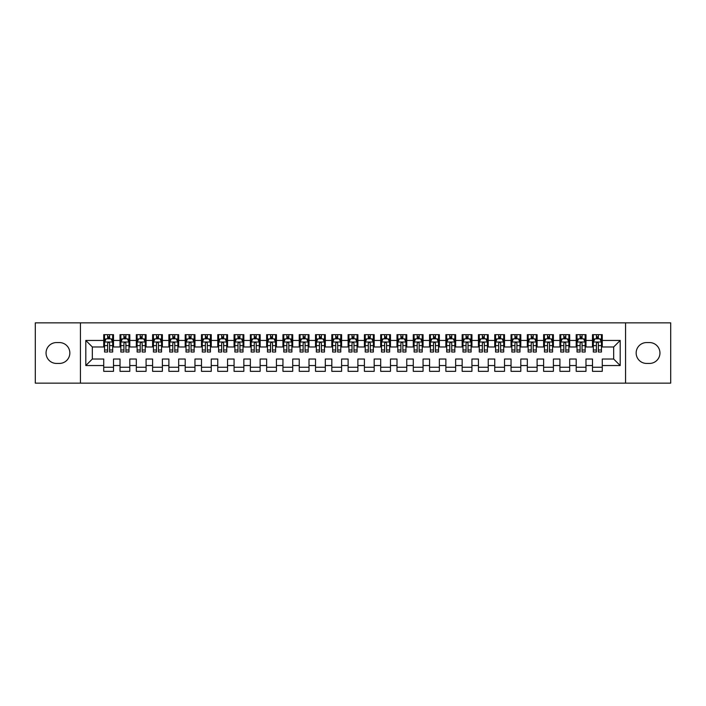 <?xml version="1.0" encoding="UTF-8"?>
<svg xmlns="http://www.w3.org/2000/svg" width="706" height="706" viewBox="0 0 706 706"><rect width="100%" height="100%" fill="white"/><g stroke="black" fill="none" stroke-linecap="round" stroke-linejoin="round"><path stroke-width="1.06" d="M625.569 383.137L670.7 383.137L670.7 322.863L625.569 322.863L625.569 383.137L80.431 383.137L80.431 322.863L35.3 322.863L35.3 383.137L80.431 383.137M625.569 322.863L80.431 322.863M85.805 365.549L85.805 340.451L103.729 340.451L103.729 346.973L92.327 346.973L92.327 359.027L85.805 365.549L103.729 365.549L103.729 371.33L113.507 371.33L113.507 365.549L120.02 365.549L120.02 371.33L129.798 371.33L129.798 365.549L136.311 365.549L136.311 371.33L146.089 371.33L146.089 365.549L152.602 365.549L152.602 371.33L162.38 371.33L162.38 365.549L168.893 365.549L168.893 371.33L178.671 371.33L178.671 365.549L185.193 365.549L185.193 371.33L194.962 371.33L194.962 365.549L201.484 365.549L201.484 371.33L211.253 371.33L211.253 365.549L217.775 365.549L217.775 371.33L227.553 371.33L227.553 365.549L234.065 365.549L234.065 371.33L243.844 371.33L243.844 365.549L250.356 365.549L250.356 371.33L260.135 371.33L260.135 365.549L266.647 365.549L266.647 371.33L276.425 371.33L276.425 365.549L282.947 365.549L282.947 371.33L292.716 371.33L292.716 365.549L299.238 365.549L299.238 371.33L309.007 371.33L309.007 365.549L315.529 365.549L315.529 371.33L325.307 371.33L325.307 365.549L331.82 365.549L331.82 371.33L341.598 371.33L341.598 365.549L348.111 365.549L348.111 371.33L357.889 371.33L357.889 365.549L364.402 365.549L364.402 371.33L374.18 371.33L374.18 365.549L380.693 365.549L380.693 371.33L390.471 371.33L390.471 365.549L396.993 365.549L396.993 371.33L406.762 371.33L406.762 365.549L413.284 365.549L413.284 371.33L423.053 371.33L423.053 365.549L429.575 365.549L429.575 371.33L439.353 371.33L439.353 365.549L445.865 365.549L445.865 371.33L455.644 371.33L455.644 365.549L462.156 365.549L462.156 371.33L471.935 371.33L471.935 365.549L478.447 365.549L478.447 371.33L488.225 371.33L488.225 365.549L494.747 365.549L494.747 371.33L504.516 371.33L504.516 365.549L511.038 365.549L511.038 371.33L520.807 371.33L520.807 365.549L527.329 365.549L527.329 371.33L537.107 371.33L537.107 365.549L543.62 365.549L543.62 371.33L553.398 371.33L553.398 365.549L559.911 365.549L559.911 371.33L569.689 371.33L569.689 365.549L576.202 365.549L576.202 371.33L585.98 371.33L585.98 365.549L592.493 365.549L592.493 371.33L602.271 371.33L602.271 359.027L613.673 359.027L613.673 346.973L602.271 346.973L602.271 340.451L620.195 340.451L620.195 365.549L602.271 365.549M602.271 340.451L602.271 334.67L592.493 334.67L592.493 340.451L585.98 340.451L585.98 334.67L576.202 334.67L576.202 340.451L569.689 340.451L569.689 334.67L559.911 334.67L559.911 340.451L553.398 340.451L553.398 334.67L543.62 334.67L543.62 340.451L537.107 340.451L537.107 334.67L527.329 334.67L527.329 340.451L520.807 340.451L520.807 334.67L511.038 334.67L511.038 340.451L504.516 340.451L504.516 334.67L494.747 334.67L494.747 340.451L488.225 340.451L488.225 334.67L478.447 334.67L478.447 340.451L471.935 340.451L471.935 334.67L462.156 334.67L462.156 340.451L455.644 340.451L455.644 334.67L445.865 334.67L445.865 340.451L439.353 340.451L439.353 334.67L429.575 334.67L429.575 340.451L423.053 340.451L423.053 334.67L413.284 334.67L413.284 340.451L406.762 340.451L406.762 334.67L396.993 334.67L396.993 340.451L390.471 340.451L390.471 334.67L380.693 334.67L380.693 340.451L374.18 340.451L374.18 334.67L364.402 334.67L364.402 340.451L357.889 340.451L357.889 334.67L348.111 334.67L348.111 340.451L341.598 340.451L341.598 334.67L331.82 334.67L331.82 340.451L325.307 340.451L325.307 334.67L315.529 334.67L315.529 340.451L309.007 340.451L309.007 334.67L299.238 334.67L299.238 340.451L292.716 340.451L292.716 334.67L282.947 334.67L282.947 340.451L276.425 340.451L276.425 334.67L266.647 334.67L266.647 340.451L260.135 340.451L260.135 334.67L250.356 334.67L250.356 340.451L243.844 340.451L243.844 334.67L234.065 334.67L234.065 340.451L227.553 340.451L227.553 334.67L217.775 334.67L217.775 340.451L211.253 340.451L211.253 334.67L201.484 334.67L201.484 340.451L194.962 340.451L194.962 334.67L185.193 334.67L185.193 340.451L178.671 340.451L178.671 334.67L168.893 334.67L168.893 340.451L162.38 340.451L162.38 334.67L152.602 334.67L152.602 340.451L146.089 340.451L146.089 334.67L136.311 334.67L136.311 340.451L129.798 340.451L129.798 334.67L120.02 334.67L120.02 340.451L113.507 340.451L113.507 334.67L103.729 334.67L103.729 340.451M585.98 365.549L585.98 359.027L592.493 359.027L592.493 365.549M620.195 340.451L613.673 346.973M569.689 365.549L569.689 359.027L576.202 359.027L576.202 365.549M592.493 340.451L592.493 346.973L585.98 346.973L585.98 340.451M553.398 365.549L553.398 359.027L559.911 359.027L559.911 365.549M576.202 340.451L576.202 346.973L569.689 346.973L569.689 340.451M537.107 365.549L537.107 359.027L543.62 359.027L543.62 365.549M559.911 340.451L559.911 346.973L553.398 346.973L553.398 340.451M520.807 365.549L520.807 359.027L527.329 359.027L527.329 365.549M543.62 340.451L543.62 346.973L537.107 346.973L537.107 340.451M504.516 365.549L504.516 359.027L511.038 359.027L511.038 365.549M527.329 340.451L527.329 346.973L520.807 346.973L520.807 340.451M488.225 365.549L488.225 359.027L494.747 359.027L494.747 365.549M511.038 340.451L511.038 346.973L504.516 346.973L504.516 340.451M471.935 365.549L471.935 359.027L478.447 359.027L478.447 365.549M494.747 340.451L494.747 346.973L488.225 346.973L488.225 340.451M455.644 365.549L455.644 359.027L462.156 359.027L462.156 365.549M478.447 340.451L478.447 346.973L471.935 346.973L471.935 340.451M439.353 365.549L439.353 359.027L445.865 359.027L445.865 365.549M462.156 340.451L462.156 346.973L455.644 346.973L455.644 340.451M423.053 365.549L423.053 359.027L429.575 359.027L429.575 365.549M445.865 340.451L445.865 346.973L439.353 346.973L439.353 340.451M406.762 365.549L406.762 359.027L413.284 359.027L413.284 365.549M429.575 340.451L429.575 346.973L423.053 346.973L423.053 340.451M390.471 365.549L390.471 359.027L396.993 359.027L396.993 365.549M413.284 340.451L413.284 346.973L406.762 346.973L406.762 340.451M374.18 365.549L374.18 359.027L380.693 359.027L380.693 365.549M396.993 340.451L396.993 346.973L390.471 346.973L390.471 340.451M357.889 365.549L357.889 359.027L364.402 359.027L364.402 365.549M380.693 340.451L380.693 346.973L374.18 346.973L374.18 340.451M341.598 365.549L341.598 359.027L348.111 359.027L348.111 365.549M364.402 340.451L364.402 346.973L357.889 346.973L357.889 340.451M325.307 365.549L325.307 359.027L331.82 359.027L331.82 365.549M348.111 340.451L348.111 346.973L341.598 346.973L341.598 340.451M309.007 365.549L309.007 359.027L315.529 359.027L315.529 365.549M331.82 340.451L331.82 346.973L325.307 346.973L325.307 340.451M292.716 365.549L292.716 359.027L299.238 359.027L299.238 365.549M315.529 340.451L315.529 346.973L309.007 346.973L309.007 340.451M276.425 365.549L276.425 359.027L282.947 359.027L282.947 365.549M299.238 340.451L299.238 346.973L292.716 346.973L292.716 340.451M260.135 365.549L260.135 359.027L266.647 359.027L266.647 365.549M282.947 340.451L282.947 346.973L276.425 346.973L276.425 340.451M243.844 365.549L243.844 359.027L250.356 359.027L250.356 365.549M266.647 340.451L266.647 346.973L260.135 346.973L260.135 340.451M227.553 365.549L227.553 359.027L234.065 359.027L234.065 365.549M250.356 340.451L250.356 346.973L243.844 346.973L243.844 340.451M211.253 365.549L211.253 359.027L217.775 359.027L217.775 365.549M234.065 340.451L234.065 346.973L227.553 346.973L227.553 340.451M194.962 365.549L194.962 359.027L201.484 359.027L201.484 365.549M217.775 340.451L217.775 346.973L211.253 346.973L211.253 340.451M178.671 365.549L178.671 359.027L185.193 359.027L185.193 365.549M201.484 340.451L201.484 346.973L194.962 346.973L194.962 340.451M162.38 365.549L162.38 359.027L168.893 359.027L168.893 365.549M185.193 340.451L185.193 346.973L178.671 346.973L178.671 340.451M146.089 365.549L146.089 359.027L152.602 359.027L152.602 365.549M168.893 340.451L168.893 346.973L162.38 346.973L162.38 340.451M129.798 365.549L129.798 359.027L136.311 359.027L136.311 365.549M152.602 340.451L152.602 346.973L146.089 346.973L146.089 340.451M113.507 365.549L113.507 359.027L120.02 359.027L120.02 365.549M136.311 340.451L136.311 346.973L129.798 346.973L129.798 340.451M92.327 359.027L103.729 359.027L103.729 365.549M120.02 340.451L120.02 346.973L113.507 346.973L113.507 340.451M592.493 338.748L593.314 338.748M601.459 338.748L602.271 338.748M576.202 338.748L577.023 338.748M585.168 338.748L585.98 338.748M559.911 338.748L560.723 338.748M568.877 338.748L569.689 338.748M543.62 338.748L544.432 338.748M552.577 338.748L553.398 338.748M527.329 338.748L528.141 338.748M536.286 338.748L537.107 338.748M511.038 338.748L511.85 338.748M519.995 338.748L520.807 338.748M494.747 338.748L495.559 338.748M503.705 338.748L504.516 338.748M478.447 338.748L479.268 338.748M487.414 338.748L488.225 338.748M462.156 338.748L462.977 338.748M471.123 338.748L471.935 338.748M445.865 338.748L446.677 338.748M454.823 338.748L455.644 338.748M429.575 338.748L430.386 338.748M438.532 338.748L439.353 338.748M413.284 338.748L414.095 338.748M422.241 338.748L423.053 338.748M396.993 338.748L397.805 338.748M405.95 338.748L406.762 338.748M380.693 338.748L381.514 338.748M389.659 338.748L390.471 338.748M364.402 338.748L365.223 338.748M373.368 338.748L374.18 338.748M348.111 338.748L348.923 338.748M357.077 338.748L357.889 338.748M331.82 338.748L332.632 338.748M340.777 338.748L341.598 338.748M315.529 338.748L316.341 338.748M324.486 338.748L325.307 338.748M299.238 338.748L300.05 338.748M308.195 338.748L309.007 338.748M282.947 338.748L283.759 338.748M291.905 338.748L292.716 338.748M266.647 338.748L267.468 338.748M275.614 338.748L276.425 338.748M250.356 338.748L251.177 338.748M259.323 338.748L260.135 338.748M234.065 338.748L234.877 338.748M243.023 338.748L243.844 338.748M217.775 338.748L218.586 338.748M226.732 338.748L227.553 338.748M201.484 338.748L202.295 338.748M210.441 338.748L211.253 338.748M185.193 338.748L186.005 338.748M194.15 338.748L194.962 338.748M168.893 338.748L169.714 338.748M177.859 338.748L178.671 338.748M152.602 338.748L153.423 338.748M161.568 338.748L162.38 338.748M136.311 338.748L137.123 338.748M145.277 338.748L146.089 338.748M120.02 338.748L120.832 338.748M128.977 338.748L129.798 338.748M103.729 338.748L104.541 338.748M112.686 338.748L113.507 338.748M103.729 367.252L113.507 367.252M120.02 367.252L129.798 367.252M136.311 367.252L146.089 367.252M152.602 367.252L162.38 367.252M168.893 367.252L178.671 367.252M185.193 367.252L194.962 367.252M201.484 367.252L211.253 367.252M217.775 367.252L227.553 367.252M234.065 367.252L243.844 367.252M250.356 367.252L260.135 367.252M266.647 367.252L276.425 367.252M282.947 367.252L292.716 367.252M299.238 367.252L309.007 367.252M315.529 367.252L325.307 367.252M331.82 367.252L341.598 367.252M348.111 367.252L357.889 367.252M364.402 367.252L374.18 367.252M380.693 367.252L390.471 367.252M396.993 367.252L406.762 367.252M413.284 367.252L423.053 367.252M429.575 367.252L439.353 367.252M445.865 367.252L455.644 367.252M462.156 367.252L471.935 367.252M478.447 367.252L488.225 367.252M494.747 367.252L504.516 367.252M511.038 367.252L520.807 367.252M527.329 367.252L537.107 367.252M543.62 367.252L553.398 367.252M559.911 367.252L569.689 367.252M576.202 367.252L585.98 367.252M592.493 367.252L602.271 367.252M85.805 340.451L92.327 346.973M613.673 359.027L620.195 365.549M56.48 342.569A10.431 10.431 0 0 0 46.049 353A10.431 10.431 0 0 0 56.48 363.431L59.41 363.431A10.431 10.431 0 0 0 69.841 353A10.431 10.431 0 0 0 59.41 342.569L56.48 342.569M649.52 363.431A10.431 10.431 0 0 0 659.951 353A10.431 10.431 0 0 0 649.52 342.569L646.59 342.569A10.431 10.431 0 0 0 636.159 353A10.431 10.431 0 0 0 646.59 363.431L649.52 363.431M109.589 336.788L107.639 336.788M112.686 349.982L109.589 349.982L109.589 352.02L112.686 352.02L112.686 342.083L111.063 338.827L106.174 338.827L104.541 342.083L104.541 352.02L107.639 352.02L107.639 349.982L104.541 349.982M104.541 342.083L104.541 334.67M112.686 342.083L112.686 334.67M107.639 338.827L107.639 334.67M109.589 334.67L109.589 338.827M109.589 349.982L109.589 343.31C108.945 342.048 108.292 342.048 107.639 343.31L107.639 349.982M109.589 338.748L107.639 338.748M125.889 336.788L123.929 336.788M128.977 349.982L125.889 349.982L125.889 352.02L128.977 352.02L128.977 342.083L127.354 338.827L122.465 338.827L120.832 342.083L120.832 352.02L123.929 352.02L123.929 349.982L120.832 349.982M120.832 342.083L120.832 334.67M128.977 342.083L128.977 334.67M123.929 338.827L123.929 334.67M125.889 334.67L125.889 338.827M125.889 349.982L125.889 343.31C125.236 342.048 124.583 342.048 123.929 343.31L123.929 349.982M125.889 338.748L123.929 338.748M142.18 336.788L140.22 336.788M145.277 349.982L142.18 349.982L142.18 352.02L145.277 352.02L145.277 342.083L143.645 338.827L138.755 338.827L137.123 342.083L137.123 352.02L140.22 352.02L140.22 349.982L137.123 349.982M137.123 342.083L137.123 334.67M145.277 342.083L145.277 334.67M140.22 338.827L140.22 334.67M142.18 334.67L142.18 338.827M142.18 349.982L142.18 343.31C141.527 342.048 140.873 342.048 140.22 343.31L140.22 349.982M142.18 338.748L140.22 338.748M158.471 336.788L156.511 336.788M161.568 349.982L158.471 349.982L158.471 352.02L161.568 352.02L161.568 342.083L159.935 338.827L155.046 338.827L153.423 342.083L153.423 352.02L156.511 352.02L156.511 349.982L153.423 349.982M153.423 342.083L153.423 334.67M161.568 342.083L161.568 334.67M156.511 338.827L156.511 334.67M158.471 334.67L158.471 338.827M158.471 349.982L158.471 343.31C157.817 342.048 157.164 342.048 156.511 343.31L156.511 349.982M158.471 338.748L156.511 338.748M174.761 336.788L172.811 336.788M177.859 349.982L174.761 349.982L174.761 352.02L177.859 352.02L177.859 342.083L176.226 338.827L171.337 338.827L169.714 342.083L169.714 352.02L172.811 352.02L172.811 349.982L169.714 349.982M169.714 342.083L169.714 334.67M177.859 342.083L177.859 334.67M172.811 338.827L172.811 334.67M174.761 334.67L174.761 338.827M174.761 349.982L174.761 343.31C174.108 342.048 173.455 342.048 172.811 343.31L172.811 349.982M174.761 338.748L172.811 338.748M191.052 336.788L189.102 336.788M194.15 349.982L191.052 349.982L191.052 352.02L194.15 352.02L194.15 342.083L192.517 338.827L187.637 338.827L186.005 342.083L186.005 352.02L189.102 352.02L189.102 349.982L186.005 349.982M186.005 342.083L186.005 334.67M194.15 342.083L194.15 334.67M189.102 338.827L189.102 334.67M191.052 334.67L191.052 338.827M191.052 349.982L191.052 343.31C190.399 342.048 189.755 342.048 189.102 343.31L189.102 349.982M191.052 338.748L189.102 338.748M207.343 336.788L205.393 336.788M210.441 349.982L207.343 349.982L207.343 352.02L210.441 352.02L210.441 342.083L208.817 338.827L203.928 338.827L202.295 342.083L202.295 352.02L205.393 352.02L205.393 349.982L202.295 349.982M202.295 342.083L202.295 334.67M210.441 342.083L210.441 334.67M205.393 338.827L205.393 334.67M207.343 334.67L207.343 338.827M207.343 349.982L207.343 343.31C206.699 342.048 206.046 342.048 205.393 343.31L205.393 349.982M207.343 338.748L205.393 338.748M223.643 336.788L221.684 336.788M226.732 349.982L223.643 349.982L223.643 352.02L226.732 352.02L226.732 342.083L225.108 338.827L220.219 338.827L218.586 342.083L218.586 352.02L221.684 352.02L221.684 349.982L218.586 349.982M218.586 342.083L218.586 334.67M226.732 342.083L226.732 334.67M221.684 338.827L221.684 334.67M223.643 334.67L223.643 338.827M223.643 349.982L223.643 343.31C222.99 342.048 222.337 342.048 221.684 343.31L221.684 349.982M223.643 338.748L221.684 338.748M239.934 336.788L237.975 336.788M243.023 349.982L239.934 349.982L239.934 352.02L243.023 352.02L243.023 342.083L241.399 338.827L236.51 338.827L234.877 342.083L234.877 352.02L237.975 352.02L237.975 349.982L234.877 349.982M234.877 342.083L234.877 334.67M243.023 342.083L243.023 334.67M237.975 338.827L237.975 334.67M239.934 334.67L239.934 338.827M239.934 349.982L239.934 343.31C239.281 342.048 238.628 342.048 237.975 343.31L237.975 349.982M239.934 338.748L237.975 338.748M256.225 336.788L254.266 336.788M259.323 349.982L256.225 349.982L256.225 352.02L259.323 352.02L259.323 342.083L257.69 338.827L252.801 338.827L251.177 342.083L251.177 352.02L254.266 352.02L254.266 349.982L251.177 349.982M251.177 342.083L251.177 334.67M259.323 342.083L259.323 334.67M254.266 338.827L254.266 334.67M256.225 334.67L256.225 338.827M256.225 349.982L256.225 343.31C255.572 342.048 254.919 342.048 254.266 343.31L254.266 349.982M256.225 338.748L254.266 338.748M272.516 336.788L270.557 336.788M275.614 349.982L272.516 349.982L272.516 352.02L275.614 352.02L275.614 342.083L273.981 338.827L269.092 338.827L267.468 342.083L267.468 352.02L270.557 352.02L270.557 349.982L267.468 349.982M267.468 342.083L267.468 334.67M275.614 342.083L275.614 334.67M270.557 338.827L270.557 334.67M272.516 334.67L272.516 338.827M272.516 349.982L272.516 343.31C271.863 342.048 271.21 342.048 270.557 343.31L270.557 349.982M272.516 338.748L270.557 338.748M288.807 336.788L286.857 336.788M291.905 349.982L288.807 349.982L288.807 352.02L291.905 352.02L291.905 342.083L290.272 338.827L285.383 338.827L283.759 342.083L283.759 352.02L286.857 352.02L286.857 349.982L283.759 349.982M283.759 342.083L283.759 334.67M291.905 342.083L291.905 334.67M286.857 338.827L286.857 334.67M288.807 334.67L288.807 338.827M288.807 349.982L288.807 343.31C288.154 342.048 287.51 342.048 286.857 343.31L286.857 349.982M288.807 338.748L286.857 338.748M305.098 336.788L303.148 336.788M308.195 349.982L305.098 349.982L305.098 352.02L308.195 352.02L308.195 342.083L306.563 338.827L301.683 338.827L300.05 342.083L300.05 352.02L303.148 352.02L303.148 349.982L300.05 349.982M300.05 342.083L300.05 334.67M308.195 342.083L308.195 334.67M303.148 338.827L303.148 334.67M305.098 334.67L305.098 338.827M305.098 349.982L305.098 343.31C304.454 342.048 303.801 342.048 303.148 343.31L303.148 349.982M305.098 338.748L303.148 338.748M321.389 336.788L319.439 336.788M324.486 349.982L321.389 349.982L321.389 352.02L324.486 352.02L324.486 342.083L322.863 338.827L317.974 338.827L316.341 342.083L316.341 352.02L319.439 352.02L319.439 349.982L316.341 349.982M316.341 342.083L316.341 334.67M324.486 342.083L324.486 334.67M319.439 338.827L319.439 334.67M321.389 334.67L321.389 338.827M321.389 349.982L321.389 343.31C320.745 342.048 320.092 342.048 319.439 343.31L319.439 349.982M321.389 338.748L319.439 338.748M337.689 336.788L335.729 336.788M340.777 349.982L337.689 349.982L337.689 352.02L340.777 352.02L340.777 342.083L339.154 338.827L334.265 338.827L332.632 342.083L332.632 352.02L335.729 352.02L335.729 349.982L332.632 349.982M332.632 342.083L332.632 334.67M340.777 342.083L340.777 334.67M335.729 338.827L335.729 334.67M337.689 334.67L337.689 338.827M337.689 349.982L337.689 343.31C337.036 342.048 336.383 342.048 335.729 343.31L335.729 349.982M337.689 338.748L335.729 338.748M353.98 336.788L352.02 336.788M357.077 349.982L353.98 349.982L353.98 352.02L357.077 352.02L357.077 342.083L355.445 338.827L350.555 338.827L348.923 342.083L348.923 352.02L352.02 352.02L352.02 349.982L348.923 349.982M348.923 342.083L348.923 334.67M357.077 342.083L357.077 334.67M352.02 338.827L352.02 334.67M353.98 334.67L353.98 338.827M353.98 349.982L353.98 343.31C353.327 342.048 352.673 342.048 352.02 343.31L352.02 349.982M353.98 338.748L352.02 338.748M370.271 336.788L368.311 336.788M373.368 349.982L370.271 349.982L370.271 352.02L373.368 352.02L373.368 342.083L371.735 338.827L366.846 338.827L365.223 342.083L365.223 352.02L368.311 352.02L368.311 349.982L365.223 349.982M365.223 342.083L365.223 334.67M373.368 342.083L373.368 334.67M368.311 338.827L368.311 334.67M370.271 334.67L370.271 338.827M370.271 349.982L370.271 343.31C369.617 342.048 368.964 342.048 368.311 343.31L368.311 349.982M370.271 338.748L368.311 338.748M386.561 336.788L384.611 336.788M389.659 349.982L386.561 349.982L386.561 352.02L389.659 352.02L389.659 342.083L388.026 338.827L383.137 338.827L381.514 342.083L381.514 352.02L384.611 352.02L384.611 349.982L381.514 349.982M381.514 342.083L381.514 334.67M389.659 342.083L389.659 334.67M384.611 338.827L384.611 334.67M386.561 334.67L386.561 338.827M386.561 349.982L386.561 343.31C385.908 342.048 385.255 342.048 384.611 343.31L384.611 349.982M386.561 338.748L384.611 338.748M402.852 336.788L400.902 336.788M405.95 349.982L402.852 349.982L402.852 352.02L405.95 352.02L405.95 342.083L404.317 338.827L399.437 338.827L397.805 342.083L397.805 352.02L400.902 352.02L400.902 349.982L397.805 349.982M397.805 342.083L397.805 334.67M405.95 342.083L405.95 334.67M400.902 338.827L400.902 334.67M402.852 334.67L402.852 338.827M402.852 349.982L402.852 343.31C402.199 342.048 401.555 342.048 400.902 343.31L400.902 349.982M402.852 338.748L400.902 338.748M419.143 336.788L417.193 336.788M422.241 349.982L419.143 349.982L419.143 352.02L422.241 352.02L422.241 342.083L420.617 338.827L415.728 338.827L414.095 342.083L414.095 352.02L417.193 352.02L417.193 349.982L414.095 349.982M414.095 342.083L414.095 334.67M422.241 342.083L422.241 334.67M417.193 338.827L417.193 334.67M419.143 334.67L419.143 338.827M419.143 349.982L419.143 343.31C418.499 342.048 417.846 342.048 417.193 343.31L417.193 349.982M419.143 338.748L417.193 338.748M435.443 336.788L433.484 336.788M438.532 349.982L435.443 349.982L435.443 352.02L438.532 352.02L438.532 342.083L436.908 338.827L432.019 338.827L430.386 342.083L430.386 352.02L433.484 352.02L433.484 349.982L430.386 349.982M430.386 342.083L430.386 334.67M438.532 342.083L438.532 334.67M433.484 338.827L433.484 334.67M435.443 334.67L435.443 338.827M435.443 349.982L435.443 343.31C434.79 342.048 434.137 342.048 433.484 343.31L433.484 349.982M435.443 338.748L433.484 338.748M451.734 336.788L449.775 336.788M454.823 349.982L451.734 349.982L451.734 352.02L454.823 352.02L454.823 342.083L453.199 338.827L448.31 338.827L446.677 342.083L446.677 352.02L449.775 352.02L449.775 349.982L446.677 349.982M446.677 342.083L446.677 334.67M454.823 342.083L454.823 334.67M449.775 338.827L449.775 334.67M451.734 334.67L451.734 338.827M451.734 349.982L451.734 343.31C451.081 342.048 450.428 342.048 449.775 343.31L449.775 349.982M451.734 338.748L449.775 338.748M468.025 336.788L466.066 336.788M471.123 349.982L468.025 349.982L468.025 352.02L471.123 352.02L471.123 342.083L469.49 338.827L464.601 338.827L462.977 342.083L462.977 352.02L466.066 352.02L466.066 349.982L462.977 349.982M462.977 342.083L462.977 334.67M471.123 342.083L471.123 334.67M466.066 338.827L466.066 334.67M468.025 334.67L468.025 338.827M468.025 349.982L468.025 343.31C467.372 342.048 466.719 342.048 466.066 343.31L466.066 349.982M468.025 338.748L466.066 338.748M484.316 336.788L482.357 336.788M487.414 349.982L484.316 349.982L484.316 352.02L487.414 352.02L487.414 342.083L485.781 338.827L480.892 338.827L479.268 342.083L479.268 352.02L482.357 352.02L482.357 349.982L479.268 349.982M479.268 342.083L479.268 334.67M487.414 342.083L487.414 334.67M482.357 338.827L482.357 334.67M484.316 334.67L484.316 338.827M484.316 349.982L484.316 343.31C483.663 342.048 483.01 342.048 482.357 343.31L482.357 349.982M484.316 338.748L482.357 338.748M500.607 336.788L498.657 336.788M503.705 349.982L500.607 349.982L500.607 352.02L503.705 352.02L503.705 342.083L502.072 338.827L497.183 338.827L495.559 342.083L495.559 352.02L498.657 352.02L498.657 349.982L495.559 349.982M495.559 342.083L495.559 334.67M503.705 342.083L503.705 334.67M498.657 338.827L498.657 334.67M500.607 334.67L500.607 338.827M500.607 349.982L500.607 343.31C499.954 342.048 499.31 342.048 498.657 343.31L498.657 349.982M500.607 338.748L498.657 338.748M516.898 336.788L514.948 336.788M519.995 349.982L516.898 349.982L516.898 352.02L519.995 352.02L519.995 342.083L518.363 338.827L513.483 338.827L511.85 342.083L511.85 352.02L514.948 352.02L514.948 349.982L511.85 349.982M511.85 342.083L511.85 334.67M519.995 342.083L519.995 334.67M514.948 338.827L514.948 334.67M516.898 334.67L516.898 338.827M516.898 349.982L516.898 343.31C516.254 342.048 515.601 342.048 514.948 343.31L514.948 349.982M516.898 338.748L514.948 338.748M533.189 336.788L531.239 336.788M536.286 349.982L533.189 349.982L533.189 352.02L536.286 352.02L536.286 342.083L534.663 338.827L529.774 338.827L528.141 342.083L528.141 352.02L531.239 352.02L531.239 349.982L528.141 349.982M528.141 342.083L528.141 334.67M536.286 342.083L536.286 334.67M531.239 338.827L531.239 334.67M533.189 334.67L533.189 338.827M533.189 349.982L533.189 343.31C532.545 342.048 531.892 342.048 531.239 343.31L531.239 349.982M533.189 338.748L531.239 338.748M549.489 336.788L547.529 336.788M552.577 349.982L549.489 349.982L549.489 352.02L552.577 352.02L552.577 342.083L550.954 338.827L546.065 338.827L544.432 342.083L544.432 352.02L547.529 352.02L547.529 349.982L544.432 349.982M544.432 342.083L544.432 334.67M552.577 342.083L552.577 334.67M547.529 338.827L547.529 334.67M549.489 334.67L549.489 338.827M549.489 349.982L549.489 343.31C548.836 342.048 548.183 342.048 547.529 343.31L547.529 349.982M549.489 338.748L547.529 338.748M565.78 336.788L563.82 336.788M568.877 349.982L565.78 349.982L565.78 352.02L568.877 352.02L568.877 342.083L567.245 338.827L562.355 338.827L560.723 342.083L560.723 352.02L563.82 352.02L563.82 349.982L560.723 349.982M560.723 342.083L560.723 334.67M568.877 342.083L568.877 334.67M563.82 338.827L563.82 334.67M565.78 334.67L565.78 338.827M565.78 349.982L565.78 343.31C565.127 342.048 564.473 342.048 563.82 343.31L563.82 349.982M565.78 338.748L563.82 338.748M582.071 336.788L580.111 336.788M585.168 349.982L582.071 349.982L582.071 352.02L585.168 352.02L585.168 342.083L583.535 338.827L578.646 338.827L577.023 342.083L577.023 352.02L580.111 352.02L580.111 349.982L577.023 349.982M577.023 342.083L577.023 334.67M585.168 342.083L585.168 334.67M580.111 338.827L580.111 334.67M582.071 334.67L582.071 338.827M582.071 349.982L582.071 343.31C581.417 342.048 580.764 342.048 580.111 343.31L580.111 349.982M582.071 338.748L580.111 338.748M598.361 336.788L596.411 336.788M601.459 349.982L598.361 349.982L598.361 352.02L601.459 352.02L601.459 342.083L599.826 338.827L594.937 338.827L593.314 342.083L593.314 352.02L596.411 352.02L596.411 349.982L593.314 349.982M593.314 342.083L593.314 334.67M601.459 342.083L601.459 334.67M596.411 338.827L596.411 334.67M598.361 334.67L598.361 338.827M598.361 349.982L598.361 343.31C597.708 342.048 597.055 342.048 596.411 343.31L596.411 349.982M598.361 338.748L596.411 338.748M112.651 342.004L104.585 342.004M104.541 339.021L106.076 339.021M111.16 339.021L112.686 339.021M107.639 345.613L104.541 345.613M112.686 345.613L109.589 345.613M109.589 337.83L107.639 337.83M128.942 342.004L120.876 342.004M120.832 339.021L122.367 339.021M127.451 339.021L128.977 339.021M123.929 345.613L120.832 345.613M128.977 345.613L125.889 345.613M125.889 337.83L123.929 337.83M145.233 342.004L137.167 342.004M137.123 339.021L138.658 339.021M143.742 339.021L145.277 339.021M140.22 345.613L137.123 345.613M145.277 345.613L142.18 345.613M142.18 337.83L140.22 337.83M161.524 342.004L153.458 342.004M153.423 339.021L154.949 339.021M160.033 339.021L161.568 339.021M156.511 345.613L153.423 345.613M161.568 345.613L158.471 345.613M158.471 337.83L156.511 337.83M177.815 342.004L169.749 342.004M169.714 339.021L171.24 339.021M176.323 339.021L177.859 339.021M172.811 345.613L169.714 345.613M177.859 345.613L174.761 345.613M174.761 337.83L172.811 337.83M194.106 342.004L186.049 342.004M186.005 339.021L187.531 339.021M192.614 339.021L194.15 339.021M189.102 345.613L186.005 345.613M194.15 345.613L191.052 345.613M191.052 337.83L189.102 337.83M210.406 342.004L202.34 342.004M202.295 339.021L203.831 339.021M208.914 339.021L210.441 339.021M205.393 345.613L202.295 345.613M210.441 345.613L207.343 345.613M207.343 337.83L205.393 337.83M226.697 342.004L218.631 342.004M218.586 339.021L220.122 339.021M225.205 339.021L226.732 339.021M221.684 345.613L218.586 345.613M226.732 345.613L223.643 345.613M223.643 337.83L221.684 337.83M242.988 342.004L234.921 342.004M234.877 339.021L236.413 339.021M241.496 339.021L243.023 339.021M237.975 345.613L234.877 345.613M243.023 345.613L239.934 345.613M239.934 337.83L237.975 337.83M259.279 342.004L251.212 342.004M251.177 339.021L252.704 339.021M257.787 339.021L259.323 339.021M254.266 345.613L251.177 345.613M259.323 345.613L256.225 345.613M256.225 337.83L254.266 337.83M275.569 342.004L267.503 342.004M267.468 339.021L268.995 339.021M274.078 339.021L275.614 339.021M270.557 345.613L267.468 345.613M275.614 345.613L272.516 345.613M272.516 337.83L270.557 337.83M291.86 342.004L283.794 342.004M283.759 339.021L285.286 339.021M290.369 339.021L291.905 339.021M286.857 345.613L283.759 345.613M291.905 345.613L288.807 345.613M288.807 337.83L286.857 337.83M308.151 342.004L300.094 342.004M300.05 339.021L301.586 339.021M306.669 339.021L308.195 339.021M303.148 345.613L300.05 345.613M308.195 345.613L305.098 345.613M305.098 337.83L303.148 337.83M324.451 342.004L316.385 342.004M316.341 339.021L317.876 339.021M322.96 339.021L324.486 339.021M319.439 345.613L316.341 345.613M324.486 345.613L321.389 345.613M321.389 337.83L319.439 337.83M340.742 342.004L332.676 342.004M332.632 339.021L334.167 339.021M339.251 339.021L340.777 339.021M335.729 345.613L332.632 345.613M340.777 345.613L337.689 345.613M337.689 337.83L335.729 337.83M357.033 342.004L348.967 342.004M348.923 339.021L350.458 339.021M355.542 339.021L357.077 339.021M352.02 345.613L348.923 345.613M357.077 345.613L353.98 345.613M353.98 337.83L352.02 337.83M373.324 342.004L365.258 342.004M365.223 339.021L366.749 339.021M371.833 339.021L373.368 339.021M368.311 345.613L365.223 345.613M373.368 345.613L370.271 345.613M370.271 337.83L368.311 337.83M389.615 342.004L381.549 342.004M381.514 339.021L383.04 339.021M388.123 339.021L389.659 339.021M384.611 345.613L381.514 345.613M389.659 345.613L386.561 345.613M386.561 337.83L384.611 337.83M405.906 342.004L397.849 342.004M397.805 339.021L399.331 339.021M404.414 339.021L405.95 339.021M400.902 345.613L397.805 345.613M405.95 345.613L402.852 345.613M402.852 337.83L400.902 337.83M422.206 342.004L414.14 342.004M414.095 339.021L415.631 339.021M420.714 339.021L422.241 339.021M417.193 345.613L414.095 345.613M422.241 345.613L419.143 345.613M419.143 337.83L417.193 337.83M438.497 342.004L430.431 342.004M430.386 339.021L431.922 339.021M437.005 339.021L438.532 339.021M433.484 345.613L430.386 345.613M438.532 345.613L435.443 345.613M435.443 337.83L433.484 337.83M454.788 342.004L446.721 342.004M446.677 339.021L448.213 339.021M453.296 339.021L454.823 339.021M449.775 345.613L446.677 345.613M454.823 345.613L451.734 345.613M451.734 337.83L449.775 337.83M471.078 342.004L463.012 342.004M462.977 339.021L464.504 339.021M469.587 339.021L471.123 339.021M466.066 345.613L462.977 345.613M471.123 345.613L468.025 345.613M468.025 337.83L466.066 337.83M487.369 342.004L479.303 342.004M479.268 339.021L480.795 339.021M485.878 339.021L487.414 339.021M482.357 345.613L479.268 345.613M487.414 345.613L484.316 345.613M484.316 337.83L482.357 337.83M503.66 342.004L495.594 342.004M495.559 339.021L497.086 339.021M502.169 339.021L503.705 339.021M498.657 345.613L495.559 345.613M503.705 345.613L500.607 345.613M500.607 337.83L498.657 337.83M519.951 342.004L511.894 342.004M511.85 339.021L513.386 339.021M518.469 339.021L519.995 339.021M514.948 345.613L511.85 345.613M519.995 345.613L516.898 345.613M516.898 337.83L514.948 337.83M536.251 342.004L528.185 342.004M528.141 339.021L529.677 339.021M534.76 339.021L536.286 339.021M531.239 345.613L528.141 345.613M536.286 345.613L533.189 345.613M533.189 337.83L531.239 337.83M552.542 342.004L544.476 342.004M544.432 339.021L545.967 339.021M551.051 339.021L552.577 339.021M547.529 345.613L544.432 345.613M552.577 345.613L549.489 345.613M549.489 337.83L547.529 337.83M568.833 342.004L560.767 342.004M560.723 339.021L562.258 339.021M567.342 339.021L568.877 339.021M563.82 345.613L560.723 345.613M568.877 345.613L565.78 345.613M565.78 337.83L563.82 337.83M585.124 342.004L577.058 342.004M577.023 339.021L578.549 339.021M583.633 339.021L585.168 339.021M580.111 345.613L577.023 345.613M585.168 345.613L582.071 345.613M582.071 337.83L580.111 337.83M601.415 342.004L593.349 342.004M593.314 339.021L594.84 339.021M599.923 339.021L601.459 339.021M596.411 345.613L593.314 345.613M601.459 345.613L598.361 345.613M598.361 337.83L596.411 337.83"/></g></svg>
